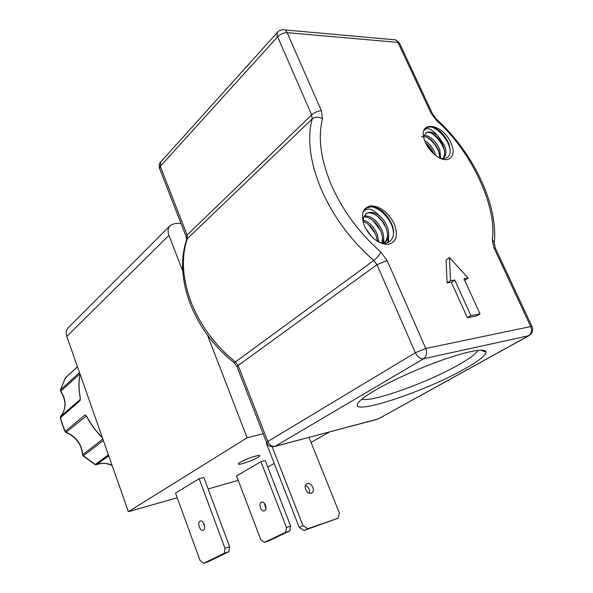 <?xml version="1.0" encoding="UTF-8"?>
<svg xmlns="http://www.w3.org/2000/svg" width="593" height="593" viewBox="0 0 593 593"><rect width="100%" height="100%" fill="white"/><g stroke="black" fill="none" stroke-linecap="round" stroke-linejoin="round"><path stroke-width="0.89" d="M80.055 374.124C78.617 381.551 78.684 389.327 80.24 397.443L80.055 400.69L60.338 417.82M464.141 369.202C478.158 361.382 485.489 355.711 486.127 352.19C485.096 348.091 471.791 350.241 446.225 358.632C421.912 366.926 392.284 380.18 374.791 390.468C365.851 395.753 360.329 399.875 358.224 402.832C347.439 417.138 423.217 392.447 464.141 369.202M361.975 399.059C370.647 402.966 427.219 382.752 458.382 364.925C469.597 358.602 476.105 353.724 477.921 350.307M203.377 530.194C206.542 528.778 203.31 519.527 200.212 521.099L200.056 521.173C196.92 522.618 200.145 531.817 203.243 530.253L203.377 530.194M255.487 456.106C258.459 455.328 259.912 455.239 259.838 455.839C257.362 458.211 251.721 460.783 242.908 463.556C239.869 464.363 238.379 464.467 238.423 463.859C238.43 462.614 249.045 457.774 255.487 456.106M311.162 493.198L311.392 493.109C315.869 491.523 311.822 482.035 307.382 483.666L307.092 483.769C302.652 485.37 306.729 494.866 311.162 493.198M305.432 485.571C308.745 487.083 310.05 489.625 309.346 493.213M264.611 510.751C267.873 509.328 264.693 500.566 261.491 502.138L261.335 502.212C258.103 503.665 261.283 512.382 264.485 510.81L264.611 510.751M364.517 226.281C370.714 238.045 378.586 244.094 388.133 244.42C396.42 242.233 398.452 235.347 394.212 223.769C388.237 212.405 380.536 206.408 371.099 205.786C362.582 207.572 360.388 214.407 364.517 226.281M378.341 241.937C389.675 247.073 397.006 236.881 391.988 224.695C387.355 214.362 380.802 208.299 372.33 206.497L366.533 207.928L363.502 211.493C367.245 207.246 372.537 208.64 379.372 215.682C374.316 212.19 369.995 211.464 366.407 213.495L363.39 217.927L363.094 222.242M425.641 142.824C427.938 147.642 431.141 151.741 435.262 155.107C447.663 165.529 457.915 156.722 450.769 142.624C441.933 122.151 416.123 120.312 425.04 141.423L425.641 142.824M440.962 158.583C449.538 159.176 452.14 154.136 448.768 143.462C444.505 134.329 438.761 128.711 431.534 126.606L426.323 127.68L424.225 130.29C427.138 127.065 431.556 128.748 437.478 135.345C432.875 131.935 429.08 131.105 426.1 132.847L423.98 136.234M363.042 219.981C369.261 221.923 374.02 226.748 377.326 234.457L378.653 242.063M377.4 241.381L376.095 235.399C373.138 228.335 368.779 223.635 363.02 221.3M364.139 216C371.418 215.637 377.467 220.537 382.285 230.692C384.012 235.517 384.079 239.661 382.492 243.123M381.692 242.989C382.796 239.668 382.581 235.881 381.04 231.641C376.614 222.079 370.855 217.142 363.746 216.838M379.372 215.682C382.885 218.632 385.532 222.368 387.303 226.882C389.786 234.198 388.852 239.49 384.509 242.759L383.612 243.234M383.893 243.249L384.308 242.9M384.405 242.819C387.74 239.32 388.289 234.331 386.043 227.838C382.455 217.609 371.174 210.1 366.014 213.806L365.74 213.999M365.155 227.638L371.974 237.074M424.766 140.719C429.206 143.38 432.616 147.509 434.988 153.105L435.766 155.507M424.225 135.397C430.296 135.841 435.47 140.482 439.724 149.317L440.762 158.501M439.813 158.057L438.538 150.274C433.305 140.059 427.59 135.582 421.378 136.842M437.478 135.345L444.513 145.5C446.744 151.66 446.21 156.078 442.912 158.739L442.741 158.85M442.697 158.85C445.091 155.974 445.291 151.845 443.312 146.456C439.91 137.228 429.799 130 425.759 133.136L425.626 133.225M433.705 153.772C431.845 149.399 429.206 145.856 425.796 143.158M207.483 335.141L247.125 437.767L128.384 511.7L66.809 336.424L168.938 235.354L182.748 271.105M168.938 235.354C167.434 231.062 167.938 227.712 170.45 225.296L174.75 223.613L180.939 223.183M263.166 433.72L247.125 437.767M169.798 225.948L68.669 327.299C66.253 329.626 65.63 332.666 66.809 336.424M128.384 511.7L177.225 497.764M208.128 488.943L238.216 480.352M175.513 493.065L199.159 478.707L203.836 477.424L229.632 546.709L228.883 551.712L224.228 553.299L203.54 563.35L200.078 560.533L175.513 493.065M267.762 467.084L274.218 463.407M311.058 442.452L329.5 431.963M309.035 437.397L339.441 513.182L338.062 518.26L307.804 528.704L304.016 530.468L299.206 527.407L266.427 443.453L266.894 443.171M236.525 475.897L260.979 461.695L265.212 460.531L290.681 526.087L286.478 527.511L285.656 532.314L264.345 542.425L260.831 539.823L236.525 475.897M199.159 478.707L224.969 548.288L224.228 553.299M203.54 563.35L208.143 561.764L228.883 551.712M204.689 527.11L203.399 522.781M304.016 530.468L338.062 518.26M307.804 528.704L302.979 525.62L272.113 446.759M264.345 542.425L268.503 540.994L289.858 530.876L290.681 526.087M265.931 508.579L264.233 503.057M260.979 461.695L286.478 527.511M224.969 548.288L229.632 546.709M299.206 527.407L302.979 525.62M289.858 530.876L285.656 532.314M65.06 431.571L85.014 414.907L86.904 416.901M94.999 464.578L108.43 454.89M103.39 440.547L83.116 455.928L95.058 464.608L96.585 464.675L108.741 455.787M86.015 415.441L86.126 415.952L85.014 414.907L85.822 415.649M80.329 399.208L80.174 399.615M80.107 399.927L80.159 397.584C78.587 389.379 78.535 381.529 80.018 374.027L80.04 374.176M77.461 366.756L65.104 378.267M65.445 377.741L60.434 389.949L79.506 372.56M96.288 464.727L96.585 464.675C101.551 462.748 106.74 463.022 112.159 465.512M102.871 439.079L82.575 454.801M65.956 432.408L86.333 416.034M80.196 399.504L60.642 416.412M77.446 366.696L65.26 377.993L60.56 389.757L60.679 391.328M464.719 280.304L468.151 278.095L449.501 257.599L446.121 259.89L447.07 282.92L451.347 282.283L467.373 317.685L476.513 315.98L480.026 313.867L463.985 278.703L468.151 278.095M467.373 317.685L470.886 315.558L480.026 313.867M451.347 282.283L454.772 280.052L470.886 315.558M447.07 282.92L450.495 280.674L454.772 280.052M449.501 257.599L450.495 280.674M375.436 233.805L368.342 224.413M383.412 243.219L383.397 240.358M380.647 230.655L372.76 220.196M387.896 242.581L388.408 236.748M385.88 227.423L382.114 221.137L377.259 215.978M393.515 233.798C393.552 218.75 374.583 201.909 366.252 208.158L365.807 208.469M388.674 233.531L388.467 242.329M383.634 237.081L384.012 243.041M378.645 240.588L378.92 242.174M432.979 153.09L426.308 144.173M439.621 154.039C437.019 146.634 432.697 140.964 426.656 137.027M444.446 150.474C441.815 142.869 437.397 137.065 431.2 133.054M450.22 152.586C450.687 139.399 432.838 122.388 426.085 127.88L425.833 128.066M233.642 362.345L235.465 361.915C215.296 345.704 200.486 325.735 191.042 302.015C182.303 278.31 181.065 257.206 187.329 238.69L186.55 239.957M79.944 373.812L60.842 391.098C66.535 400.334 66.512 408.71 60.768 416.242L60.479 417.516L62.465 424.492L65.208 431.326L66.29 432.327C76.141 436.626 81.626 444.016 82.731 454.512L83.368 455.817L95.31 464.512L96.644 464.638C101.611 462.703 106.755 462.911 112.07 465.253M237.133 367.067L238.127 365.51L235.465 361.915L373.827 260.453C350.893 240.484 333.385 216.816 321.295 189.441C310.006 162.178 306.966 138.68 312.2 118.941L187.329 238.69L187.114 235.013L160.28 166.374L159.68 168.738M376.8 419.407L275.137 446.307L423.558 358.765C420.281 359.01 417.546 357.001 415.337 352.731L425.744 348.484L387.125 260.49L376.978 264.708L373.827 260.453C376.94 257.962 379.275 255.131 380.825 251.973C359.328 233.138 342.858 210.871 331.413 185.172C320.739 159.576 317.766 137.472 322.488 118.867C318.663 116.599 315.239 116.621 312.2 118.941L311.673 114.879L187.114 235.013L186.195 236.637L186.654 239.668C180.242 258.607 181.391 279.866 190.086 303.431C199.374 326.899 213.999 346.616 233.953 362.59L237.015 366.763L266.591 442.489L267.821 441.466L238.127 365.51L376.978 264.708L415.337 352.731L267.821 441.466C269.578 445.113 272.017 446.722 275.137 446.307L274.04 446.677M266.665 442.689L266.591 442.489C268.451 443.875 265.96 446.699 274.759 446.492L378.319 418.88L528.422 335.86C531.454 333.696 532.225 330.597 530.742 326.55L425.744 348.484C427.316 353.013 426.589 356.437 423.558 358.765L528.882 335.705C532.432 333.251 533.507 330.264 532.106 326.758L530.742 326.55L493.962 247.837L495.459 248.378L531.973 326.461M186.372 237.096L159.465 168.182C158.872 165.047 159.243 163.023 160.584 162.097M86.993 416.768C90.966 424.499 96.081 431.422 102.33 437.545M378.69 418.673L529.208 335.534M322.488 118.867L321.399 110.721C317.915 110.921 314.675 112.299 311.673 114.879L277.628 36.773C276.746 34.609 276.827 32.986 277.865 31.896C278.636 30.829 280.244 30.102 282.691 29.724C284.573 29.42 286.056 30.399 287.138 32.659C283.639 32.652 280.474 34.031 277.628 36.773L160.28 166.374L160.822 161.837L277.598 32.192M432.356 113.441L399.756 43.734L397.947 42.385L430.97 113.048L432.675 114.13L436.3 119L436.448 120.461C470.182 149.451 497.571 206.579 492.249 239.735L494.154 242.152L495.244 247.933M321.399 110.721L287.138 32.659L397.947 42.385C396.902 40.331 395.427 39.434 393.515 39.687L284.603 29.895M387.125 260.49L380.825 251.973M492.249 239.735L493.962 247.837M430.97 113.048L436.448 120.461M83.139 455.95L82.568 454.735C81.441 444.209 75.926 436.774 66.038 432.438L65.045 431.534L62.309 424.714L60.323 417.761L60.708 416.301C66.372 408.94 66.357 400.616 60.664 391.306L60.434 389.949M480.589 350.1L486.127 352.19M383.849 243.249L384.509 242.759M366.014 213.806L366.407 213.495M306.714 483.97L307.092 483.769M86.118 415.826L86.897 416.886C90.907 424.684 96.081 431.66 102.411 437.812M436.685 119.356C473.088 152.623 498.061 203.918 494.317 242.937M395.627 39.939L399.348 42.896"/></g></svg>
